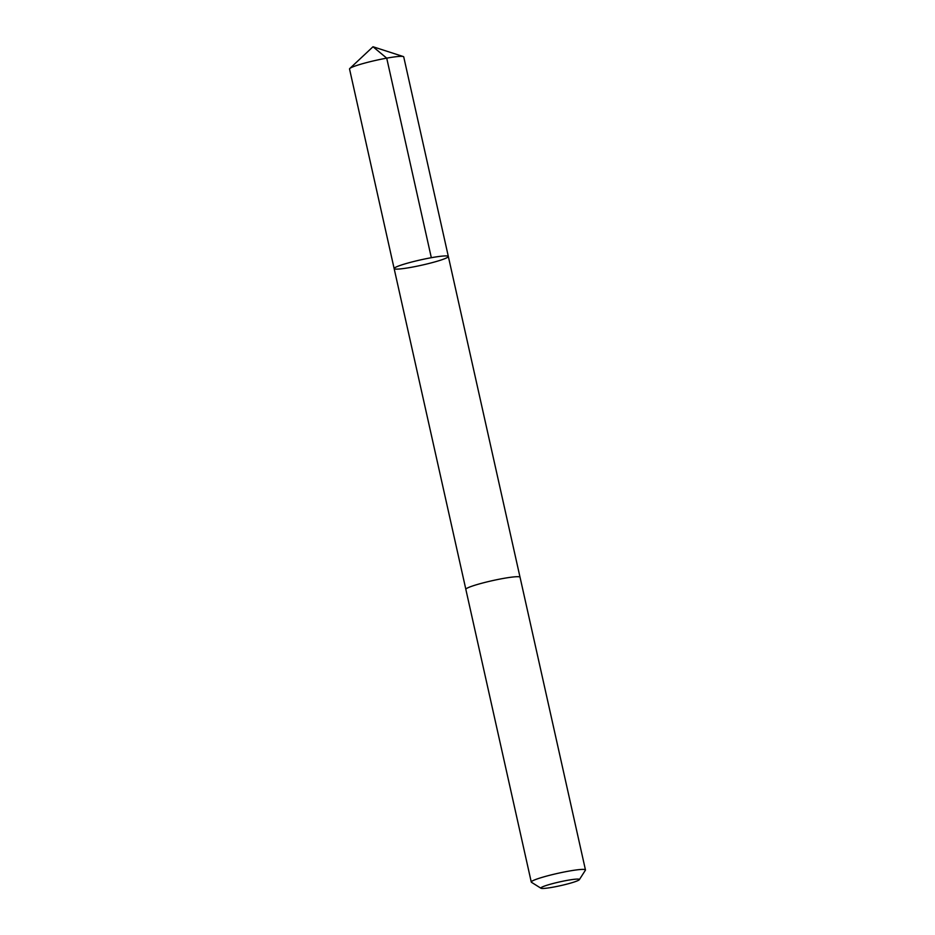 <?xml version="1.0" encoding="UTF-8"?>
<svg xmlns="http://www.w3.org/2000/svg" width="935" height="935" viewBox="0 0 935 935"><rect width="100%" height="100%" fill="white"/><g stroke="black" fill="none" stroke-linecap="round" stroke-linejoin="round"><path stroke-width="1.4" d="M411.283 267.305A27.77 2.711 -12.6 0 1 394.138 268.579A27.77 2.711 -12.6 0 1 420.645 259.872A27.77 2.711 -12.6 0 1 448.332 256.459A27.77 2.711 -12.6 0 1 411.283 267.305M403.733 56.895A27.77 2.711 167.4 0 0 403.277 56.544A27.77 2.711 167.4 0 0 386.599 58.169A27.77 2.711 167.4 0 0 349.795 68.5A27.77 2.711 167.4 0 0 349.538 69.015L394.138 268.579A27.77 2.711 -12.6 0 1 420.645 259.872A27.77 2.711 -12.6 0 1 448.332 256.459L403.733 56.895M579.338 879.671L585.392 870.228A27.77 2.711 167.4 0 0 585.462 869.936L520.047 577.246A27.77 2.711 167.4 0 0 502.901 578.52A27.77 2.711 167.4 0 0 465.84 589.366L531.267 882.044A27.77 2.711 167.4 0 0 531.454 882.278L540.968 888.25A19.752 1.928 167.4 0 0 560.533 885.655A19.752 1.928 167.4 0 0 579.338 879.671A19.752 1.928 167.4 0 0 567.194 880.373A19.752 1.928 167.4 0 0 540.968 888.25M585.462 869.936A27.77 2.711 167.4 0 0 568.328 871.21A27.77 2.711 167.4 0 0 531.267 882.044M431.327 257.709L386.716 58.145L373.007 46.75L349.795 68.5M373.007 46.75L403.277 56.544M520.024 577.187L448.332 256.459M465.84 589.295L394.138 268.579"/></g></svg>
